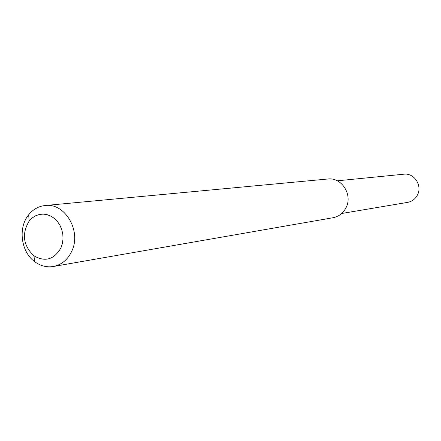 <?xml version="1.0" encoding="UTF-8"?>
<svg xmlns="http://www.w3.org/2000/svg" width="441" height="441" viewBox="0 0 441 441"><rect width="100%" height="100%" fill="white"/><g stroke="black" fill="none" stroke-linecap="round" stroke-linejoin="round"><path stroke-width="0.66" d="M45.125 205.517L327.828 179.007C341.687 177.061 353.032 194.95 345.981 207.821C343.109 213.273 338.782 216.575 333.01 217.733L53.289 266.507C46.763 267.533 40.649 265.989 34.938 261.866C21.003 252.12 17.761 227.887 28.637 214.822C33.064 209.343 38.56 206.245 45.125 205.517C64.965 202.606 81.717 231.045 71.762 251.21C67.716 259.738 61.553 264.837 53.289 266.507M60.946 247.853C54.122 259.639 45.092 262.279 33.847 255.758C23.125 245.4 21.576 233.813 29.194 221.002L32.11 218.019L35.512 215.82L39.26 214.497L43.196 214.106L47.159 214.668L50.985 216.162L54.502 218.532L57.562 221.68L60.037 225.467L61.812 229.739L62.82 234.309L63.008 238.983L62.374 243.564L60.946 247.853M337.315 180.816L403.857 174.201C414.209 172.707 422.66 185.705 417.379 195.109C415.213 199.106 411.966 201.526 407.627 202.369L341.687 213.494M33.847 255.758L34.938 261.866M29.194 221.002L28.637 214.822"/></g></svg>
